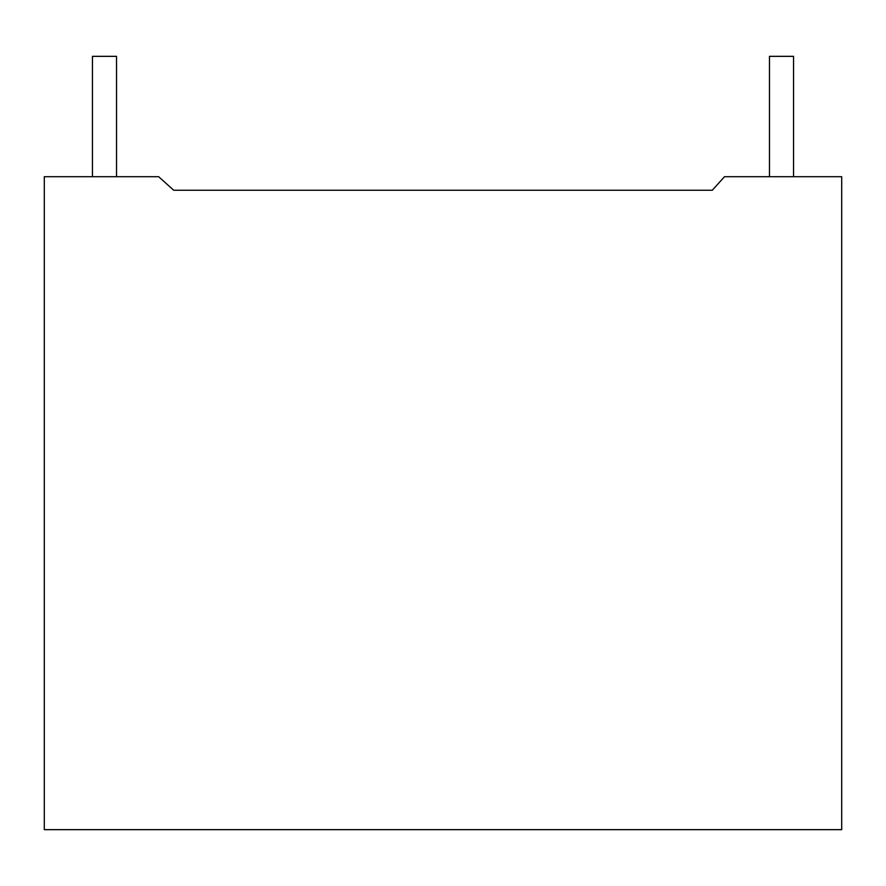 <?xml version="1.0" encoding="UTF-8"?>
<svg xmlns="http://www.w3.org/2000/svg" width="886" height="886" viewBox="0 0 886 886"><rect width="100%" height="100%" fill="white"/><g stroke="black" fill="none" stroke-linecap="round" stroke-linejoin="round"><path stroke-width="1.33" d="M116.52 56.339L92.443 56.339L116.52 56.339L116.52 176.702L116.52 56.339M793.557 56.339L769.48 56.339L793.557 56.339L793.557 176.702L793.557 56.339M724.493 176.702L841.7 176.702L724.493 176.702L712.311 190.235L173.689 190.235L158.649 176.702L44.3 176.702L44.3 829.661L841.7 829.661L841.7 176.702L841.7 829.661L44.3 829.661L44.3 176.702L158.649 176.702L173.689 190.235L712.311 190.235L724.493 176.702M92.443 56.339L92.443 176.702M769.48 56.339L769.48 176.702"/></g></svg>
